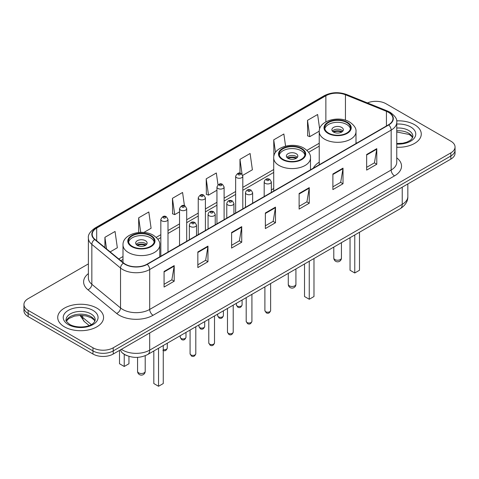 <?xml version="1.0" encoding="UTF-8"?>
<svg xmlns="http://www.w3.org/2000/svg" width="479" height="479" viewBox="0 0 479 479"><rect width="100%" height="100%" fill="white"/><g stroke="black" fill="none" stroke-linecap="round" stroke-linejoin="round"><path stroke-width="0.72" d="M273.719 188.475A25.309 14.609 0 0 0 271.342 190.163M319.23 162.201A25.309 14.609 0 0 0 313.302 168.189M126.977 355.646A14.322 8.269 180 0 1 122.941 353.412L122.289 352.867A9.55 6.389 129.5 0 1 120.624 349.76M88.387 263.893L28.147 298.668A14.322 8.269 0 0 0 23.95 304.518L23.95 310.757A14.322 8.269 0 0 0 28.147 316.607L92.968 354.029A14.322 8.269 0 0 0 113.23 354.029L450.853 159.106A14.322 8.269 0 0 0 455.05 153.256L455.05 150.137A14.322 8.269 0 0 1 450.853 155.986A14.322 8.269 0 0 0 455.05 150.137L455.05 147.017A14.322 8.269 0 0 0 450.853 141.167L386.032 103.745A14.322 8.269 0 0 0 367.435 102.919M23.95 304.518A14.322 8.269 0 0 0 28.147 310.368L92.968 347.79A14.322 8.269 0 0 0 113.23 347.79L113.23 350.909L450.853 155.986L113.23 350.909A14.322 8.269 0 0 1 92.968 350.909A14.322 8.269 0 0 0 113.23 350.909L113.23 354.029M28.147 310.368L28.147 313.488L92.968 350.909L28.147 313.488A14.322 8.269 0 0 1 23.95 307.638A14.322 8.269 0 0 0 28.147 313.488L28.147 316.607M414.563 124.696A22.92 13.232 0 0 0 396.648 120.858A22.92 13.232 0 0 1 414.563 124.696A22.92 13.232 0 0 1 421.275 134.054A22.92 13.232 0 0 0 414.563 124.696M96.854 308.123A22.92 13.232 0 0 0 71.874 305.255A22.92 13.232 0 0 0 57.725 317.481A22.92 13.232 0 0 0 64.437 326.84A22.92 13.232 0 0 0 89.417 329.708A22.92 13.232 0 0 0 103.566 317.481A22.92 13.232 0 0 0 96.854 308.123A22.92 13.232 0 0 0 71.874 305.255A22.92 13.232 0 0 0 57.725 317.481A22.92 13.232 0 0 0 64.437 326.84A22.92 13.232 0 0 0 89.417 329.708A22.92 13.232 0 0 0 103.566 317.481A22.92 13.232 0 0 0 96.854 308.123M388.463 112.32A15.28 8.82 180 0 1 392.936 118.558A15.28 8.82 180 0 1 388.463 124.797L146.993 264.204A15.28 8.82 180 0 1 123.672 263.031L94.974 239.368A15.28 8.82 180 0 1 92.207 234.309A15.28 8.82 180 0 1 96.68 228.07L325.864 95.752A15.28 8.82 180 0 1 345.437 94.764L386.421 111.332A15.28 8.82 180 0 1 388.463 112.32M388.732 112.164A15.663 9.041 0 0 0 386.643 111.152L345.652 94.585A15.663 9.041 0 0 0 325.594 95.596L96.411 227.914A15.663 9.041 0 0 0 94.656 239.494L123.354 263.157A15.663 9.041 0 0 0 147.263 264.366L388.732 124.953A15.663 9.041 0 0 0 388.732 112.164M164.075 271.461L164.075 287.053L174.2 281.203L174.2 265.611L164.075 271.461M164.075 284.286L171.877 279.784L174.164 266.126A3.82 2.203 -120 0 0 174.2 265.611M171.805 279.82L174.2 281.203M197.839 251.966L197.839 267.563L207.964 261.714L207.964 246.116L197.839 251.966M197.839 264.791L205.641 260.289L207.922 246.637A3.82 2.203 -120 0 0 207.964 246.116M205.569 260.331L207.964 261.714M231.602 232.477L231.602 248.068L241.727 242.218L241.727 226.627L231.602 232.477M231.602 245.302L239.398 240.799L241.685 227.142A3.82 2.203 -120 0 0 241.727 226.627M239.332 240.835L241.727 242.218M366.651 154.501L366.651 170.099L376.781 164.249L376.781 148.658L366.651 154.501M366.651 167.333L374.452 162.824L376.739 149.173A3.82 2.203 -120 0 0 376.781 148.658M374.38 162.866L376.781 164.249M332.887 173.997L332.887 189.588L343.018 183.744L343.018 168.147L332.887 173.997M332.887 186.822L340.689 182.319L342.976 168.668A3.82 2.203 -120 0 0 343.018 168.147M340.623 182.361L343.018 183.744M299.124 193.486L299.124 209.083L309.254 203.234L309.254 187.642L299.124 193.486M299.124 206.317L306.925 201.815L309.212 188.157A3.82 2.203 -120 0 0 309.254 187.642M306.859 201.851L309.254 203.234M265.36 212.981L265.36 228.573L275.491 222.729L275.491 207.132L265.36 212.981M265.36 225.807L273.162 221.304L275.449 207.652A3.82 2.203 -120 0 0 275.491 207.132M273.096 221.346L275.491 222.729M396.756 147.257A22.92 13.232 0 0 0 421.275 134.054A22.92 13.232 0 0 1 396.756 147.257M113.23 347.79L450.853 152.867A14.322 8.269 0 0 0 455.05 147.017M143.826 232.465L151.101 228.261L148.813 211.969L138.682 217.813L138.682 232.489M110.164 251.894L117.337 247.757L115.05 231.459L104.919 237.309L104.919 247.571M242.685 175.386L252.385 169.782L250.104 153.49L239.973 159.339L239.973 173.206M285.568 146.125L283.861 133.994L273.737 139.844L273.898 155.346M319.649 128.923L317.625 114.505L307.5 120.349L307.662 135.85M184.439 205.742L182.577 192.474L172.446 198.324L172.608 213.826M217.999 184.804L216.34 172.985L206.209 178.829L206.371 194.33M206.209 178.829L208.497 195.121L216.945 190.247M208.497 195.121L206.209 194.27M239.973 159.339L242.075 174.314M274.078 155.412L273.737 155.286M273.737 139.844L275.497 152.4M307.5 120.349L309.787 136.647L319.248 131.18M309.787 136.647L307.5 135.791M172.446 198.324L174.733 214.616L179.535 211.844M174.733 214.616L172.446 213.76M138.682 217.813L140.724 232.363M104.919 237.309L106.548 248.912M346.73 122.534A12.891 7.442 0 0 0 332.683 120.924A12.891 7.442 0 0 0 324.72 127.797A12.891 7.442 0 0 0 328.498 133.06A12.891 7.442 0 0 0 342.551 134.671A12.891 7.442 0 0 0 350.508 127.797A12.891 7.442 0 0 0 346.73 122.534M350.394 128.773A12.891 7.442 0 0 0 346.73 124.486A12.891 7.442 0 0 0 333.474 122.696A12.891 7.442 0 0 0 324.834 128.773M350.041 237.692L350.041 270.252L354.765 272.982L359.495 270.252L359.495 232.237M354.765 272.982L354.765 234.961M341.665 127.408A5.73 3.305 0 0 0 335.42 126.69A5.73 3.305 0 0 0 331.887 129.749A5.73 3.305 0 0 0 333.564 132.084A5.73 3.305 0 0 0 339.809 132.803A5.73 3.305 0 0 0 343.341 129.749A5.73 3.305 0 0 0 341.665 127.408M342.832 131.108A5.73 3.305 0 0 0 341.665 130.138A5.73 3.305 0 0 0 332.396 131.108M332.983 131.695A7.64 4.413 180 0 1 341.91 131.557L341.91 131.935M333.612 132.114A6.682 3.862 180 0 1 341.216 131.953L341.91 131.557M341.108 132.372L341.216 131.953M301.219 148.813A12.891 7.442 0 0 0 287.166 147.197A12.891 7.442 0 0 0 279.209 154.076A12.891 7.442 0 0 0 282.987 159.339A12.891 7.442 0 0 0 297.034 160.95A12.891 7.442 0 0 0 304.991 154.076A12.891 7.442 0 0 0 301.219 148.813M304.883 155.046A12.891 7.442 0 0 0 301.219 150.759A12.891 7.442 0 0 0 287.963 148.975A12.891 7.442 0 0 0 279.323 155.046M304.524 263.971L304.524 296.531L309.254 299.255L313.979 296.531L313.979 258.51M309.254 299.255L309.254 261.241M296.154 153.681A5.73 3.305 0 0 0 289.909 152.969A5.73 3.305 0 0 0 286.37 156.022A5.73 3.305 0 0 0 288.053 158.363A5.73 3.305 0 0 0 294.298 159.082A5.73 3.305 0 0 0 297.83 156.022A5.73 3.305 0 0 0 296.154 153.681M297.321 157.387A5.73 3.305 0 0 0 296.154 156.411A5.73 3.305 0 0 0 286.885 157.387M287.472 157.974A7.64 4.413 180 0 1 296.393 157.831L296.393 158.214M288.101 158.387A6.682 3.862 180 0 1 295.705 158.232L296.393 157.831M295.591 158.645L295.705 158.232M150.502 235.824A12.891 7.442 0 0 0 136.449 234.213A12.891 7.442 0 0 0 128.492 241.087A12.891 7.442 0 0 0 132.27 246.35A12.891 7.442 0 0 0 146.317 247.966A12.891 7.442 0 0 0 154.28 241.087A12.891 7.442 0 0 0 150.502 235.824M154.166 242.063A12.891 7.442 0 0 0 150.502 237.776A12.891 7.442 0 0 0 137.245 235.991A12.891 7.442 0 0 0 128.606 242.063M153.813 350.981L153.813 383.541L158.537 386.272L163.261 383.541L163.261 345.527M158.537 386.272L158.537 348.257M119.505 350.58L119.505 363.741L124.235 366.471L128.959 363.741L128.959 356.352M124.235 366.471L124.235 354.328M145.436 240.697A5.73 3.305 0 0 0 139.191 239.985A5.73 3.305 0 0 0 135.659 243.039A5.73 3.305 0 0 0 137.335 245.38A5.73 3.305 0 0 0 143.58 246.092A5.73 3.305 0 0 0 147.113 243.039A5.73 3.305 0 0 0 145.436 240.697M146.604 244.404A5.73 3.305 0 0 0 145.436 243.428A5.73 3.305 0 0 0 136.168 244.404M136.755 244.991A7.64 4.413 180 0 1 145.682 244.847L145.682 245.23M137.383 245.404A6.682 3.862 180 0 1 144.987 245.248L145.682 244.847M144.874 245.661L144.987 245.248M121.397 349.311A19.1 11.029 0 0 0 122.684 350.131A19.1 11.029 0 0 0 149.693 350.131L402.234 204.329A19.1 11.029 0 0 0 407.833 196.528C407.97 201.27 405.444 205.323 400.258 208.7L147.712 354.502A9.55 5.514 60 0 0 149.693 350.131L149.693 332.977M402.234 187.175L402.234 204.329A9.55 5.514 60 0 1 400.258 208.7M450.853 159.106L450.853 152.867M92.968 354.029L92.968 347.79M80.712 315.356A19.1 11.029 0 0 0 82.717 317.475L82.717 315.439M89.166 325.558L84.466 321.678A9.55 6.389 129.5 0 1 82.717 317.475L91.321 324.57M396.756 157.848A23.872 13.783 180 0 1 394.54 175.865L153.07 315.278A4.772 2.754 60 0 1 149.693 309.434L391.163 170.021A19.1 11.029 0 0 0 396.756 162.219L396.756 122.301A19.1 11.029 180 0 1 391.163 130.096A4.772 2.754 -120 0 0 388.732 124.953M153.07 315.278A23.872 13.783 180 0 1 119.307 315.278A23.872 13.783 180 0 1 116.631 313.44L87.932 289.777A23.872 13.783 180 0 1 88.387 273.599M122.684 309.434A19.1 11.029 0 0 0 149.693 309.434L149.693 269.509A19.1 11.029 180 0 1 120.54 268.036L91.842 244.374A19.1 11.029 180 0 1 88.387 238.051L88.387 277.97A19.1 11.029 0 0 0 91.842 284.292L120.54 307.961A19.1 11.029 0 0 0 122.684 309.434M396.756 122.301C397.39 119.319 395.199 115.99 390.175 112.32L387.661 111.098A4.772 2.233 112 0 0 386.643 111.152M387.661 111.098L346.676 94.531C338.767 91.728 331.258 92.136 324.151 95.746A4.772 2.754 60 0 1 325.594 95.596M96.411 227.914A4.772 2.754 -120 0 0 94.968 228.064C90.016 231.626 87.819 234.955 88.387 238.051M94.656 239.494A4.772 3.191 129.5 0 0 91.842 244.374L91.842 284.292A4.772 3.191 -50.5 0 1 87.932 289.777M346.676 94.531A4.772 2.233 112 0 0 345.652 94.585M123.354 263.157A4.772 3.191 129.5 0 0 120.54 268.036L120.54 307.961A4.772 3.191 -50.5 0 1 116.631 313.44M147.263 264.366A4.772 2.754 60 0 1 149.693 269.509L391.163 130.096L391.163 170.021A4.772 2.754 60 0 0 394.54 175.865M96.68 228.07L96.68 240.775M386.421 111.332L386.421 125.971M345.437 94.764L345.437 120.205M356.855 143.041L355.999 142.694M325.864 95.752L325.864 121.858M319.23 143.245L306.931 150.346M273.719 169.524L242.811 187.367M235.65 191.504L224.106 198.168M216.945 202.3L205.401 208.964M198.24 213.101L186.696 219.765M179.535 223.897L167.991 230.561M160.83 234.698L156.214 237.362M123.001 256.534L118.762 258.983M265.36 213.472L275.449 207.652M299.124 193.983L309.212 188.157M332.887 174.488L342.976 168.668M366.651 154.998L376.739 149.173M231.602 232.968L241.685 227.142M197.839 252.463L207.922 246.637M164.075 271.952L174.164 266.126M412.664 137.593A14.556 8.4 0 0 0 408.647 133.18A14.556 8.4 0 0 0 396.756 130.773M396.756 143.538L402.797 143.215L406.755 142.173L410.21 140.407L411.712 139.078L412.91 136.395A14.556 8.4 0 0 0 408.647 130.456A14.556 8.4 0 0 0 396.756 128.043M396.756 144.071A17.418 10.059 0 0 0 414.125 138.323A17.418 10.059 0 0 0 410.671 126.947A17.418 10.059 0 0 0 396.756 124.043M327.989 133.354A13.61 7.856 0 0 0 347.239 133.354A13.61 7.856 0 0 0 347.239 122.241A13.61 7.856 0 0 0 327.989 122.241A13.61 7.856 0 0 0 327.989 133.354M355.999 143.538L355.999 131.695A18.382 10.616 180 0 1 344.646 141.503A18.382 10.616 180 0 1 324.618 139.203A18.382 10.616 180 0 1 319.23 131.695L319.23 164.764M334.911 259.57A3.82 2.203 180 0 1 333.797 258.013A3.82 3.82 0 0 0 339.527 261.318A3.82 3.82 0 0 0 341.437 258.013A3.82 2.203 180 0 1 340.318 259.57A3.82 2.203 180 0 1 334.911 259.57M94.956 321.02A14.556 8.4 0 0 0 90.938 316.607A14.556 8.4 0 0 0 76.329 314.523A14.556 8.4 0 0 0 66.336 321.02M90.938 313.877A14.556 8.4 0 0 0 75.077 312.057A14.556 8.4 0 0 0 66.09 319.822C65.33 320.271 66.551 321.816 69.76 324.451C77.245 328.828 93.878 327.606 95.201 319.822A14.556 8.4 0 0 0 90.938 313.877M68.329 324.594A17.418 10.059 0 0 0 92.962 324.594A17.418 10.059 0 0 0 92.962 310.368A17.418 10.059 0 0 0 68.329 310.368A17.418 10.059 0 0 0 68.329 324.594M282.478 159.627A13.61 7.856 0 0 0 301.722 159.627A13.61 7.856 0 0 0 301.722 148.52A13.61 7.856 0 0 0 282.478 148.52A13.61 7.856 0 0 0 282.478 159.627M310.488 169.811L310.488 157.974A18.382 10.616 180 0 1 299.136 167.776A18.382 10.616 180 0 1 279.101 165.477A18.382 10.616 180 0 1 273.719 157.974L273.719 191.043M289.4 285.843A3.82 2.203 180 0 1 288.28 284.286A3.82 3.82 0 0 0 294.01 287.598A3.82 3.82 0 0 0 295.92 284.286A3.82 2.203 180 0 1 294.801 285.843A3.82 2.203 180 0 1 289.4 285.843M131.761 246.643A13.61 7.856 0 0 0 151.011 246.643A13.61 7.856 0 0 0 151.011 235.536A13.61 7.856 0 0 0 131.761 235.536A13.61 7.856 0 0 0 131.761 246.643M159.77 256.828L159.77 244.991A18.382 10.616 180 0 1 148.418 254.792A18.382 10.616 180 0 1 128.384 252.493A18.382 10.616 180 0 1 123.001 244.991L123.001 262.48M138.682 372.86A3.82 2.203 180 0 1 137.563 371.303A3.82 3.82 0 0 0 143.293 374.608A3.82 3.82 0 0 0 145.203 371.303A3.82 2.203 180 0 1 144.089 372.86A3.82 2.203 180 0 1 138.682 372.86M270.623 310.542C269.683 313.122 268.216 313.877 266.228 312.805L264.893 310.542A2.862 1.653 0 0 0 265.731 311.715A2.862 1.653 0 0 0 268.857 312.074A2.862 1.653 0 0 0 270.623 310.542L270.623 283.544M265.228 183.349A3.581 2.066 180 0 1 264.18 181.888C265.091 178.954 266.965 178.098 269.797 179.338L271.342 181.888A3.581 2.066 180 0 1 269.132 183.798A3.581 2.066 180 0 1 265.228 183.349M268.605 179.451A1.192 0.689 0 0 0 266.917 179.451A1.192 0.689 0 0 0 266.917 180.427A1.192 0.689 0 0 0 268.605 180.427A1.192 0.689 0 0 0 268.605 179.451M251.918 321.343C250.978 323.918 249.511 324.672 247.523 323.606L246.188 321.343A2.862 1.653 0 0 0 247.026 322.511A2.862 1.653 0 0 0 250.152 322.87A2.862 1.653 0 0 0 251.918 321.343L251.918 294.34M246.523 194.151A3.581 2.066 180 0 1 245.476 192.69C246.392 189.75 248.26 188.9 251.092 190.133L252.637 192.69A3.581 2.066 180 0 1 250.427 194.6A3.581 2.066 180 0 1 246.523 194.151M249.9 190.253A1.192 0.689 0 0 0 248.212 190.253A1.192 0.689 0 0 0 248.212 191.229A1.192 0.689 0 0 0 249.9 191.229A1.192 0.689 0 0 0 249.9 190.253M233.213 332.139C232.273 334.719 230.806 335.474 228.818 334.402L227.483 332.139A2.862 1.653 0 0 0 228.327 333.312A2.862 1.653 0 0 0 231.447 333.671A2.862 1.653 0 0 0 233.213 332.139L233.213 305.141M227.818 204.952A3.581 2.066 180 0 1 226.771 203.485C227.687 200.551 229.555 199.695 232.387 200.935L233.932 203.485A3.581 2.066 180 0 1 231.722 205.395A3.581 2.066 180 0 1 227.818 204.952M231.195 201.048A1.192 0.689 0 0 0 229.507 201.048A1.192 0.689 0 0 0 229.507 202.024A1.192 0.689 0 0 0 231.195 202.024A1.192 0.689 0 0 0 231.195 201.048M214.508 342.94C213.568 345.515 212.101 346.269 210.113 345.203L208.778 342.94A2.862 1.653 0 0 0 209.622 344.108A2.862 1.653 0 0 0 212.742 344.467A2.862 1.653 0 0 0 214.508 342.94L214.508 315.936M209.113 215.748A3.581 2.066 180 0 1 208.066 214.287C208.982 211.347 210.856 210.497 213.682 211.73L215.227 214.287A3.581 2.066 180 0 1 213.017 216.197A3.581 2.066 180 0 1 209.113 215.748M212.49 211.85A1.192 0.689 0 0 0 210.802 211.85A1.192 0.689 0 0 0 210.802 212.826A1.192 0.689 0 0 0 212.49 212.826A1.192 0.689 0 0 0 212.49 211.85M195.803 353.741C194.863 356.316 193.396 357.071 191.408 356.005L190.079 353.741A2.862 1.653 0 0 0 190.917 354.909A2.862 1.653 0 0 0 194.037 355.268A2.862 1.653 0 0 0 195.803 353.741L195.803 326.738M190.408 226.549A3.581 2.066 180 0 1 189.361 225.088C190.277 222.148 192.151 221.298 194.977 222.531L196.522 225.088A3.581 2.066 180 0 1 194.312 226.998A3.581 2.066 180 0 1 190.408 226.549M193.785 222.651A1.192 0.689 0 0 0 192.097 222.651A1.192 0.689 0 0 0 192.097 223.621A1.192 0.689 0 0 0 193.785 223.621A1.192 0.689 0 0 0 193.785 222.651M237.207 306.039A2.862 1.653 0 0 0 240.326 306.398A2.862 1.653 0 0 0 242.093 304.872C241.153 307.446 239.686 308.201 237.698 307.135L236.363 304.872A2.862 1.653 0 0 0 237.207 306.039M242.811 208.886L242.811 176.218A3.581 2.066 180 0 1 240.602 178.128A3.581 2.066 180 0 1 236.698 177.679A3.581 2.066 180 0 1 235.65 176.218L235.65 213.023M238.386 174.757A1.192 0.689 0 0 0 240.075 174.757A1.192 0.689 0 0 0 240.075 173.781A1.192 0.689 0 0 0 238.386 173.781A1.192 0.689 0 0 0 238.386 174.757M218.502 316.841A2.862 1.653 0 0 0 221.621 317.2A2.862 1.653 0 0 0 223.388 315.673C222.448 318.248 220.981 319.002 218.993 317.93L217.658 315.673A2.862 1.653 0 0 0 218.502 316.841M224.106 219.687L224.106 187.014A3.581 2.066 180 0 1 221.897 188.924A3.581 2.066 180 0 1 217.993 188.481A3.581 2.066 180 0 1 216.945 187.014L216.945 223.819M219.681 185.553A1.192 0.689 0 0 0 221.37 185.553A1.192 0.689 0 0 0 221.37 184.577A1.192 0.689 0 0 0 219.681 184.577A1.192 0.689 0 0 0 219.681 185.553M199.797 327.636A2.862 1.653 0 0 0 202.916 327.995A2.862 1.653 0 0 0 204.689 326.468C203.743 329.043 202.276 329.797 200.288 328.732L198.959 326.468A2.862 1.653 0 0 0 199.797 327.636M205.401 230.483L205.401 197.815A3.581 2.066 180 0 1 203.192 199.725A3.581 2.066 180 0 1 199.288 199.276A3.581 2.066 180 0 1 198.24 197.815L198.24 234.62M200.976 196.354A1.192 0.689 0 0 0 202.665 196.354A1.192 0.689 0 0 0 202.665 195.378A1.192 0.689 0 0 0 200.976 195.378A1.192 0.689 0 0 0 200.976 196.354M181.092 338.437A2.862 1.653 0 0 0 184.211 338.797A2.862 1.653 0 0 0 185.984 337.27C185.038 339.845 183.571 340.599 181.583 339.533L180.254 337.27A2.862 1.653 0 0 0 181.092 338.437M186.696 241.284L186.696 208.616A3.581 2.066 180 0 1 184.487 210.526A3.581 2.066 180 0 1 180.583 210.077A3.581 2.066 180 0 1 179.535 208.616L179.535 245.416M182.271 207.15A1.192 0.689 0 0 0 183.96 207.15A1.192 0.689 0 0 0 183.96 206.18A1.192 0.689 0 0 0 182.271 206.18A1.192 0.689 0 0 0 182.271 207.15M163.261 349.58A2.862 1.653 0 0 0 167.279 348.065C166.333 350.646 164.866 351.4 162.878 350.329M167.991 252.08L167.991 219.412A3.581 2.066 180 0 1 165.782 221.322A3.581 2.066 180 0 1 161.878 220.873A3.581 2.066 180 0 1 160.83 219.412L160.83 256.217M163.567 217.951A1.192 0.689 0 0 0 165.255 217.951A1.192 0.689 0 0 0 165.255 216.975A1.192 0.689 0 0 0 163.567 216.975A1.192 0.689 0 0 0 163.567 217.951M147.712 354.502C140.03 358.364 132.342 358.364 124.66 354.502L122.289 352.867M407.833 196.528L407.833 183.942M84.466 321.678L79.981 315.368M324.151 95.746L94.968 228.064M319.23 146.155L308.62 152.28M273.719 172.428L242.811 190.271M235.65 194.408L224.106 201.072M216.945 205.21L205.401 211.874M198.24 216.005L186.696 222.669M179.535 226.806L167.991 233.471M160.83 237.602L157.902 239.29M123.001 259.444L120.84 260.696M412.593 137.76L411.712 136.443L409.24 134.491L396.756 131.976M355.999 131.695C356.4 128.462 354.274 125.229 349.622 122.007C338.785 115.301 318.595 120.678 319.23 131.695M341.437 242.661L341.437 258.013M333.797 247.068L333.797 258.013M94.89 321.187L94.01 319.87L91.531 317.918L86.412 315.99L80.634 315.356L74.479 316.086L68.731 318.583L66.407 321.187M310.488 157.974C310.889 154.735 308.763 151.508 304.111 148.28C293.274 141.574 273.084 146.957 273.719 157.974M295.92 268.935L295.92 284.286M288.28 273.347L288.28 284.286M159.77 244.991C160.172 241.751 158.046 238.524 153.394 235.297C142.556 228.591 122.367 233.974 123.001 244.991M145.203 355.717L145.203 371.303M137.563 357.364L137.563 371.303M264.893 310.542L264.893 286.849M264.18 196.552L264.18 181.888M271.342 192.414L271.342 181.888M246.188 321.343L246.188 297.651M245.476 207.347L245.476 192.69M252.637 203.216L252.637 192.69M227.483 332.139L227.483 308.446M226.771 218.149L226.771 203.485M233.932 214.011L233.932 203.485M208.778 342.94L208.778 319.248M208.066 228.944L208.066 214.287M215.227 224.813L215.227 214.287M190.079 353.741L190.079 330.043M189.361 239.745L189.361 225.088M196.522 235.608L196.522 225.088M242.093 304.872L242.093 300.016M242.811 176.218L241.266 173.661C239.189 172.165 237.315 173.015 235.65 176.218M236.363 304.872L236.363 303.321M223.388 315.673L223.388 310.811M224.106 187.014L222.561 184.463C220.484 182.96 218.616 183.81 216.945 187.014M217.658 315.673L217.658 314.122M204.689 326.468L204.689 321.613M205.401 197.815L203.856 195.258C201.779 193.761 199.911 194.612 198.24 197.815M198.959 326.468L198.959 324.918M185.984 337.27L185.984 332.408M186.696 208.616L185.151 206.06C183.074 204.557 181.206 205.413 179.535 208.616M180.254 337.27L180.254 335.719M167.279 348.065L167.279 343.209M167.991 219.412L166.447 216.861C164.375 215.358 162.501 216.209 160.83 219.412"/></g></svg>
